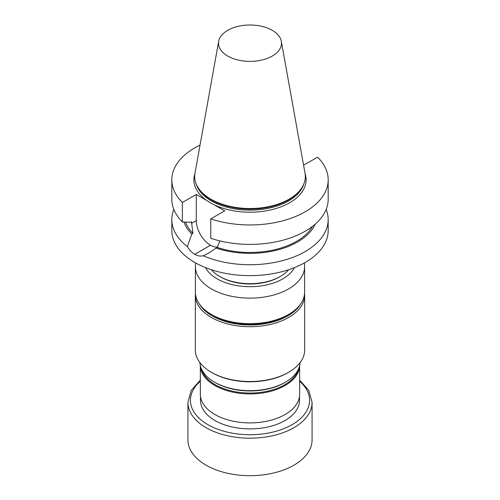 <?xml version="1.0" encoding="UTF-8"?>
<svg xmlns="http://www.w3.org/2000/svg" width="500" height="500" viewBox="0 0 500 500"><rect width="100%" height="100%" fill="white"/><g stroke="black" fill="none" stroke-linecap="round" stroke-linejoin="round"><path stroke-width="0.75" d="M299.506 396.519L299.506 400.319A49.506 28.581 180 0 1 250 428.9A49.506 28.581 180 0 1 200.494 400.319L200.494 396.519M288.65 372.281L287.856 372.738A53.537 30.906 180 0 1 212.144 372.738L211.35 372.281A54.662 31.556 180 0 1 195.338 349.963L195.338 295.138A54.662 31.556 180 0 0 250 326.7A54.662 31.556 180 0 0 304.662 295.138L304.662 349.963A54.662 31.556 180 0 1 288.65 372.281A54.662 31.556 180 0 1 211.35 372.281M304.256 263.006A54.612 31.531 180 0 1 304.613 266.6L304.613 292.15A54.612 31.531 180 0 1 288.619 314.444A54.612 31.531 180 0 1 211.381 314.444A54.612 31.531 180 0 1 195.387 292.15L195.387 266.6A54.612 31.531 180 0 1 195.744 263.006M288.619 314.444L286.906 315.431A52.194 30.131 180 0 1 213.094 315.431L211.381 314.444M211.394 269.756A42.956 24.8 0 0 0 219.625 276.425A42.956 24.8 0 0 0 280.375 276.425A42.956 24.8 0 0 0 288.606 269.756M220.506 276.931L219.625 276.425L220.506 276.931A41.712 24.081 0 0 0 279.494 276.931L280.375 276.425M205.562 267.644A46.419 26.8 0 0 0 237.987 285.788A46.419 26.8 0 0 0 294.438 267.644M304.613 266.6A54.612 31.531 180 0 1 235.863 297.056A54.612 31.531 180 0 1 195.387 266.6M299.662 365.681L299.662 394.231A49.662 28.675 180 0 1 250 422.906A49.662 28.675 180 0 1 200.338 394.231L200.338 365.681M285.456 382.175L284.562 382.688A48.881 28.219 180 0 1 215.438 382.688L214.544 382.175A50.138 28.95 0 0 0 285.456 382.175A50.138 28.95 0 0 0 300.119 362.562M199.881 362.562A50.138 28.95 0 0 0 214.544 382.175M299.662 380.112L308.831 390.494L312.075 402.35L312.075 439.85A62.075 35.838 180 0 1 233.938 474.469A62.075 35.838 180 0 1 206.106 465.194A62.075 35.838 180 0 1 187.925 439.85L187.925 402.35L191.169 390.494L200.338 380.112M173.825 209.425A78.181 45.138 0 0 0 171.819 219.587L171.819 230.506A78.181 45.138 0 0 0 203.256 266.688A78.181 45.138 0 0 0 285.056 270.856A78.181 45.138 0 0 0 328.181 230.506L328.181 219.587A78.181 45.138 0 0 0 326.175 209.425M210.787 218.875L210.787 238.306A78.181 45.138 0 0 0 289.031 238.369A78.181 45.138 0 0 0 328.181 199.256L328.181 179.825A78.181 45.138 0 0 1 289.031 218.938A78.181 45.138 0 0 1 210.787 218.875L224.713 210.837L214.225 204.788A56.112 32.394 180 0 1 206.769 200.481L196.287 194.425L182.362 202.463A78.181 45.138 0 0 1 171.819 179.825A78.181 45.138 0 0 1 200.025 145.113M328.181 179.825A78.181 45.138 0 0 0 317.638 157.188L303.569 165.138M171.819 179.825L171.819 199.256A78.181 45.138 0 0 0 182.362 221.9L182.362 202.463M185.538 222.094A65.794 37.987 0 0 0 192.931 233.4L191.488 221.725L190.362 222.375L182.362 221.9M312.488 226.388A65.794 37.987 0 0 1 217.256 247.444L219.862 240.906M183.95 222A67.312 38.862 0 0 0 191.819 234.037L192.931 233.4M217.256 247.444L216.144 248.081A67.312 38.862 0 0 0 315.194 224.175M171.819 219.587A78.181 45.138 0 0 0 187.331 246.575L191.819 234.037M216.144 248.081L208.744 253.05L203.256 255.775A78.181 45.138 0 0 0 285.056 259.938A78.181 45.138 0 0 0 328.181 219.587M203.256 255.775C200.5 256.444 197.662 255.963 194.731 254.325A78.181 45.138 180 0 1 194.7 254.306C191.812 252.581 189.356 250.006 187.331 246.575M218.669 41.312L194.969 173.287A55.325 31.944 0 0 0 199.494 189.619L200.138 190.45A54.625 31.538 0 0 0 288.625 199.875A54.625 31.538 0 0 0 299.862 190.45L300.506 189.619A55.325 31.944 0 0 0 305.031 173.287L281.331 41.312A31.5 18.188 0 0 0 250 25A31.5 18.188 0 0 0 218.669 41.312A31.5 18.188 0 0 0 236.456 59.606A31.5 18.188 0 0 0 272.275 56.05A31.5 18.188 0 0 0 281.331 41.312M199.494 189.619A55.325 31.944 0 0 0 289.125 199.169A55.325 31.944 0 0 0 300.506 189.619M196.287 194.425L196.287 220.606A20.075 11.587 -120 0 0 210.481 245.194L210.512 245.212A20.075 11.587 -120 0 0 217.512 247.125M199.4 304.006A53.419 30.844 0 0 0 250 324.969A53.419 30.844 0 0 0 300.6 304.006M299.656 365.712A49.662 28.675 180 0 1 250 393.919A49.662 28.675 180 0 1 200.344 365.712M201.6 369.269A49.031 28.306 0 0 0 250 393.038A49.031 28.306 0 0 0 298.4 369.269M299.662 381.306A59.588 34.406 180 0 1 298.375 420.406A59.588 34.406 180 0 1 234.575 433.55A59.588 34.406 180 0 1 200.338 381.306M312.075 402.35A62.075 35.838 180 0 1 233.938 436.962A62.075 35.838 180 0 1 187.925 402.35M206.769 200.481A56.112 32.394 180 0 1 194.9 173.7M305.1 173.7A56.112 32.394 180 0 1 289.675 202.731A56.112 32.394 180 0 1 214.225 204.788M196.163 183.95A54.625 31.538 0 0 0 233.456 208.663A54.625 31.538 0 0 0 288.625 200.906A54.625 31.538 0 0 0 303.837 183.95M191.488 223.381L196.287 220.606M194.7 254.306L210.481 245.194M194.731 254.325L210.512 245.212M195.425 293.331L195.338 295.138M304.662 295.138L304.575 293.331M208.731 253.031L209.988 252.306"/></g></svg>
